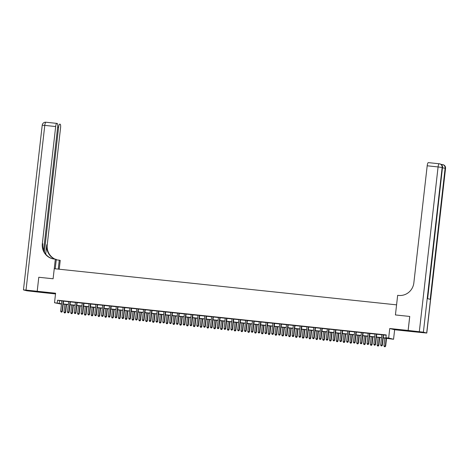<?xml version="1.0" encoding="UTF-8"?>
<svg xmlns="http://www.w3.org/2000/svg" width="469" height="469" viewBox="0 0 469 469"><rect width="100%" height="100%" fill="white"/><g stroke="black" fill="none" stroke-linecap="round" stroke-linejoin="round"><path stroke-width="0.7" d="M47.908 292.914L42.503 292.158L47.908 292.914M404.389 330.569L398.984 329.813L404.389 330.569M61.468 304.193L54.51 302.74L61.515 303.771M54.51 302.74L55.594 293.219L37.209 291.272L38.78 277.267L37.209 291.272L42.11 292.509L55.512 293.928M413.025 331.683L408.13 330.452L389.745 328.511L388.66 338.032L393.555 339.269L383.185 337.885M389.745 328.511L394.64 329.748L413.025 331.689M394.64 329.748L393.555 339.269M409.724 316.446L395.426 314.939L409.724 316.446L408.13 330.452M383.202 337.75L387.922 338.249L385.934 337.744L386.257 334.948L57.552 300.224L61.826 300.969M63.55 301.151L68.638 301.69M70.356 301.872L75.445 302.405M77.162 302.587L82.251 303.126M83.974 303.308L89.063 303.848M90.781 304.029L95.869 304.563M97.587 304.744L102.676 305.284M104.399 305.466L109.488 306.005M111.206 306.187L116.294 306.72M118.012 306.902L123.101 307.441M124.824 307.623L129.913 308.162M131.631 308.344L136.719 308.878M138.437 309.059L143.526 309.599M145.249 309.78L150.338 310.32M152.056 310.501L157.144 311.035M158.862 311.217L163.951 311.756M165.674 311.938L170.763 312.477M172.481 312.659L177.569 313.192M179.287 313.374L184.376 313.913M186.099 314.095L191.188 314.635M192.906 314.816L197.994 315.35M199.712 315.531L204.801 316.071M206.524 316.253L211.613 316.792M213.331 316.974L218.419 317.507M220.137 317.689L225.226 318.228M226.949 318.41L232.038 318.949M233.755 319.131L238.844 319.665M240.562 319.846L245.65 320.386M247.368 320.567L252.463 321.107M254.18 321.288L259.269 321.822M260.987 322.004L266.075 322.543M267.793 322.725L272.888 323.264M274.605 323.446L279.694 323.979M281.412 324.161L286.5 324.7M288.218 324.882L293.313 325.422M295.03 325.603L300.119 326.137M301.837 326.318L306.925 326.858M308.643 327.04L313.738 327.579M315.455 327.761L320.544 328.294M322.262 328.476L327.35 329.015M329.068 329.197L334.163 329.736M335.88 329.918L340.969 330.452M342.687 330.633L347.775 331.173M349.493 331.354L354.582 331.894M356.305 332.075L361.394 332.609M363.112 332.791L368.2 333.33M369.918 333.512L375.007 334.051M376.73 334.233L381.819 334.766M383.536 334.948L386.221 335.235M383.607 334.807L381.789 334.614M376.795 334.086L374.983 333.893M369.988 333.365L368.177 333.178M363.182 332.65L361.37 332.457M356.376 331.929L354.558 331.735M349.563 331.208L347.752 331.02M342.757 330.493L340.945 330.299M335.951 329.771L334.133 329.578M329.138 329.05L327.327 328.863M322.332 328.335L320.503 328.095M315.526 327.614L313.708 327.421M308.713 326.899L306.89 326.653M301.907 326.178L300.096 325.984M295.101 325.457L293.283 325.263M288.288 324.741L286.477 324.548M281.482 324.02L279.671 323.827M274.676 323.299L272.858 323.112M267.863 322.584L266.052 322.391M261.057 321.863L259.246 321.67M254.251 321.142L252.433 320.954M247.439 320.427L245.627 320.233M240.632 319.706L238.821 319.512M233.826 318.984L232.008 318.797M227.014 318.269L225.202 318.076M220.207 317.548L218.378 317.308M213.401 316.827L211.583 316.639M206.589 316.112L204.765 315.866M199.782 315.391L197.971 315.197M192.976 314.67L191.159 314.482M186.164 313.954L184.352 313.761M179.357 313.233L177.546 313.04M172.551 312.512L170.734 312.325M165.739 311.797L163.927 311.604M158.932 311.076L157.121 310.883M152.126 310.355L150.309 310.167M145.314 309.64L143.502 309.446M138.507 308.919L136.696 308.725M131.701 308.197L129.884 308.01M124.889 307.482L123.077 307.289M118.082 306.761L116.253 306.521M111.276 306.04L109.459 305.852M104.464 305.325L102.641 305.079M97.658 304.604L95.846 304.41M90.851 303.883L89.034 303.695M84.039 303.167L82.227 302.974M77.233 302.446L75.421 302.253M70.426 301.725L68.609 301.538M63.614 301.01L61.802 300.817M38.81 277.267L53.103 278.779L54.252 268.696L396.575 304.856L395.426 314.939L397.659 295.329L398.638 295.435A14.105 13.683 -75.8 0 0 413.851 282.866L427.195 165.786A3.383 0.809 -84 0 1 428.344 162.62A3.383 0.809 -84 0 1 428.367 162.626L439.207 163.769M57.552 300.224L57.23 303.027M385.934 337.744L388.66 338.032M61.498 303.906L60.143 303.76L61.48 304.1M381.49 337.703L376.378 337.164M374.678 336.982L369.572 336.443M367.872 336.267L362.76 335.728M361.066 335.546L355.953 335.007M354.253 334.825L349.147 334.286M347.447 334.11L342.335 333.57M340.641 333.389L335.528 332.849M333.834 332.668L328.722 332.128M327.022 331.952L321.91 331.413M320.216 331.231L315.104 330.692M313.409 330.51L308.297 329.971M306.597 329.795L301.485 329.256M299.791 329.074L294.679 328.535M292.984 328.353L287.872 327.813M286.172 327.638L281.066 327.098M279.366 326.916L274.254 326.377M272.559 326.195L267.447 325.656M265.747 325.48L260.641 324.941M258.941 324.759L253.829 324.22M252.134 324.038L247.022 323.499M245.322 323.323L240.216 322.783M238.516 322.602L233.404 322.062M231.709 321.881L226.597 321.341M224.897 321.165L219.791 320.626M218.091 320.444L212.979 319.905M211.285 319.723L206.172 319.184M204.472 319.008L199.366 318.469M197.666 318.287L192.554 317.748M190.86 317.566L185.747 317.026M184.047 316.851L178.941 316.311M177.241 316.129L172.129 315.59M170.435 315.408L165.323 314.869M163.622 314.693L158.516 314.154M156.816 313.972L151.704 313.433M150.01 313.251L144.898 312.712M143.197 312.536L138.091 311.996M136.391 311.815L131.279 311.275M129.585 311.094L124.473 310.554M122.772 310.378L117.666 309.839M115.966 309.657L110.854 309.118M109.16 308.936L104.048 308.397M102.348 308.221L97.241 307.682M95.541 307.5L90.429 306.961M88.735 306.779L83.623 306.239M81.923 306.064L76.816 305.524M75.116 305.342L70.004 304.803M68.31 304.621L63.198 304.082M63.215 303.947L68.322 304.492M70.022 304.668L75.134 305.208M76.828 305.389L81.94 305.929M83.64 306.105L88.747 306.65M90.447 306.826L95.559 307.365M97.253 307.547L102.365 308.086M104.065 308.262L109.171 308.807M110.872 308.983L115.984 309.522M117.678 309.704L122.79 310.244M124.49 310.419L129.596 310.965M131.297 311.14L136.409 311.68M138.103 311.862L143.215 312.401M144.915 312.577L150.021 313.122M151.722 313.298L156.834 313.837M158.528 314.019L163.64 314.558M165.34 314.734L170.446 315.279M172.146 315.455L177.259 315.995M178.953 316.176L184.065 316.716M185.765 316.892L190.871 317.437M192.571 317.613L197.684 318.152M199.378 318.334L204.49 318.873M206.19 319.049L211.296 319.594M212.996 319.77L218.108 320.309M219.803 320.491L224.915 321.031M226.609 321.206L231.721 321.752M233.421 321.927L238.533 322.467M240.228 322.649L245.34 323.188M247.034 323.364L252.146 323.909M253.846 324.085L258.958 324.624M260.653 324.806L265.765 325.345M267.459 325.521L272.571 326.066M274.271 326.242L279.377 326.782M281.078 326.963L286.19 327.503M287.884 327.679L292.996 328.224M294.696 328.4L299.802 328.939M301.503 329.121L306.615 329.66M308.309 329.836L313.421 330.381M315.121 330.557L320.227 331.096M321.927 331.278L327.04 331.818M328.734 331.993L333.846 332.539M335.546 332.714L340.652 333.254M342.352 333.436L347.465 333.975M349.159 334.151L354.271 334.696M355.971 334.872L361.077 335.411M362.777 335.593L367.889 336.132M369.584 336.308L374.696 336.853M376.396 337.029L381.502 337.569M59.534 300.729L59.217 303.531M383.273 334.725L383.237 334.79A0.563 0.545 -75.8 0 0 383.173 334.995L382.012 345.19L380.652 345.049L381.813 334.854A0.563 0.545 -75.8 0 0 381.801 334.637L381.778 334.567M383.63 334.76L383.572 334.872A0.563 0.545 -75.8 0 0 383.507 335.077L382.346 345.272L381.08 345.846L381.619 345.899M381.754 345.934L382.346 345.272M380.652 345.049L381.08 345.846M384.85 338.061L383.959 345.882L385.653 346.11L386.55 338.237M384.932 346.738L384.387 346.679L385.061 346.773L385.325 346.028L386.216 338.202M384.387 346.679L383.959 345.882M385.653 346.11L385.061 346.773M376.466 334.004L376.431 334.075A0.563 0.545 -75.8 0 0 376.367 334.274L375.206 344.475L373.846 344.328L375.007 334.133A0.563 0.545 -75.8 0 0 374.989 333.922L374.971 333.846M376.824 334.039L376.759 334.157A0.563 0.545 -75.8 0 0 376.701 334.362L375.534 344.557L374.268 345.125L374.813 345.184M374.948 345.213L375.534 344.557M373.846 344.328L374.268 345.125M369.66 333.283L369.625 333.353A0.563 0.545 -75.8 0 0 369.56 333.559L368.399 343.754L367.034 343.607L368.2 333.412A0.563 0.545 -75.8 0 0 368.183 333.201L368.165 333.125M370.012 333.324L369.953 333.436A0.563 0.545 -75.8 0 0 369.889 333.641L368.728 343.836L367.462 344.404L368.007 344.463M368.136 344.498L368.728 343.836M367.034 343.607L367.462 344.404M362.848 332.568L362.813 332.632A0.563 0.545 -75.8 0 0 362.754 332.838L361.587 343.032L360.227 342.892L361.388 332.697A0.563 0.545 -75.8 0 0 361.376 332.48L361.353 332.41M363.205 332.603L363.147 332.714A0.563 0.545 -75.8 0 0 363.082 332.92L361.921 343.115L360.655 343.689L361.194 343.742M361.329 343.777L361.921 343.115M360.227 342.892L360.655 343.689M378.043 337.34L377.152 345.166L378.846 345.389L379.743 337.522M378.12 346.016L377.574 345.958L378.254 346.052L378.512 345.307L379.403 337.487M377.574 345.958L377.152 345.166M378.846 345.389L378.254 346.052M371.237 336.619L370.346 344.445L372.034 344.674L372.931 336.801M371.313 345.301L370.768 345.243L371.448 345.331L371.706 344.586L372.597 336.765M370.768 345.243L370.346 344.445M372.034 344.674L371.448 345.331M364.425 335.904L363.534 343.724L365.228 343.953L366.125 336.08M364.507 344.58L363.962 344.522L364.636 344.615L364.9 343.871L365.791 336.044M363.962 344.522L363.534 343.724M365.228 343.953L364.636 344.615M356.041 331.847L356.006 331.917A0.563 0.545 -75.8 0 0 355.942 332.116L354.781 342.317L353.421 342.171L354.582 331.976A0.563 0.545 -75.8 0 0 354.564 331.765L354.546 331.689M356.399 331.882L356.334 331.999A0.563 0.545 -75.8 0 0 356.276 332.204L355.109 342.399L353.843 342.968L354.388 343.027M354.523 343.056L355.109 342.399M353.421 342.171L353.843 342.968M357.618 335.183L356.727 343.009L358.422 343.232L359.318 335.364M357.695 343.859L357.155 343.8L357.829 343.894L358.087 343.15L358.978 335.329M357.155 343.8L356.727 343.009M358.422 343.232L357.829 343.894M441.218 164.496A3.383 0.809 -84 0 1 441.393 164.437A3.383 0.809 -84 0 1 441.423 164.443L440.966 164.326M408.153 330.457L413.048 331.689L426.784 333.054L423.384 332.181L408.153 330.457L409.748 316.452M419.321 331.636L438.087 166.941L442.15 167.486L442.478 167.568L427.54 298.653L430.19 299.322L445.122 168.236L445.55 168.359L426.784 333.054M38.78 277.267L53.103 278.779L55.336 259.175L54.357 259.07A14.105 13.683 104.2 0 1 52.505 258.741A14.105 13.683 104.2 0 1 42.339 243.628L55.676 126.548L44.784 125.393L26.018 290.094L37.186 291.272L42.081 292.509L26.85 290.78L23.45 289.906L26.018 290.094M58.256 269.118L59.276 260.166L56.251 259.849M59.276 260.166L60.237 260.406L59.229 269.224M55.336 259.175L56.298 259.416L55.231 268.801M44.379 252.07L58.596 127.281A3.383 0.809 96 0 1 59.745 124.115A3.383 0.809 96 0 1 59.774 124.121L60.161 124.221A3.383 0.809 96 0 1 60.571 127.785L47.234 244.865A14.105 13.683 104.2 0 0 55.055 259.14M54.779 259.117A14.105 13.683 104.2 0 1 46.759 244.742L45.692 254.092M43.605 250.352L57.658 127.046A3.383 0.809 96 0 0 57.241 123.482L56.855 123.388A3.383 0.809 96 0 0 56.825 123.382A3.383 0.809 96 0 0 55.676 126.548M57.159 259.914A14.105 13.683 104.2 0 1 56.274 259.638M52.739 258.794A14.105 13.683 104.2 0 1 42.814 243.745L42.339 243.628M57.423 259.973A14.105 13.683 104.2 0 1 56.919 259.855A14.105 13.683 104.2 0 1 56.268 259.674M349.235 331.126L349.2 331.196A0.563 0.545 -75.8 0 0 349.135 331.401L347.975 341.596L346.609 341.45L347.775 331.255A0.563 0.545 -75.8 0 0 347.758 331.044L347.74 330.967M349.587 331.167L349.528 331.278A0.563 0.545 -75.8 0 0 349.464 331.483L348.303 341.678L347.037 342.247L347.582 342.306M347.711 342.341L348.303 341.678M346.609 341.45L347.037 342.247M342.423 330.411L342.388 330.475A0.563 0.545 -75.8 0 0 342.329 330.68L341.162 340.875L339.802 340.734L340.963 330.539A0.563 0.545 -75.8 0 0 340.951 330.323L340.928 330.252M342.78 330.446L342.722 330.557A0.563 0.545 -75.8 0 0 342.657 330.762L341.496 340.963L340.23 341.532L340.77 341.584M340.904 341.62L341.496 340.963M339.802 340.734L340.23 341.532M335.616 329.689L335.581 329.76A0.563 0.545 -75.8 0 0 335.517 329.959L334.356 340.16L332.996 340.013L334.157 329.818A0.563 0.545 -75.8 0 0 334.139 329.607L334.121 329.531M335.974 329.725L335.91 329.842A0.563 0.545 -75.8 0 0 335.851 330.047L334.684 340.242L333.418 340.811L333.963 340.869M334.098 340.899L334.684 340.242M332.996 340.013L333.418 340.811M328.81 328.968L328.775 329.039A0.563 0.545 -75.8 0 0 328.71 329.244L327.55 339.439L326.184 339.292L327.35 329.097A0.563 0.545 -75.8 0 0 327.333 328.886L327.315 328.81M329.162 329.009L329.103 329.121A0.563 0.545 -75.8 0 0 329.039 329.326L327.878 339.521L326.612 340.089L327.157 340.148M327.286 340.183L327.878 339.521M326.184 339.292L326.612 340.089M321.998 328.253L321.963 328.318A0.563 0.545 -75.8 0 0 321.904 328.523L320.737 338.718L319.377 338.577L320.538 328.382A0.563 0.545 -75.8 0 0 320.526 328.165M322.355 328.288L322.297 328.4A0.563 0.545 -75.8 0 0 322.232 328.605L321.072 338.806L319.805 339.374L320.345 339.427M320.479 339.462L321.072 338.806M319.377 338.577L319.805 339.374M350.812 334.461L349.921 342.288L351.609 342.517L352.506 334.643M350.888 343.144L350.343 343.085L351.023 343.173L351.281 342.429L352.172 334.608M350.343 343.085L349.921 342.288M351.609 342.517L351.023 343.173M344 333.746L343.109 341.567L344.803 341.795L345.7 333.922M344.082 342.423L343.537 342.364L344.211 342.458L344.475 341.713L345.366 333.887M343.537 342.364L343.109 341.567M344.803 341.795L344.211 342.458M337.193 333.025L336.302 340.852L337.997 341.074L338.894 333.207M337.27 341.702L336.73 341.643L337.404 341.737L337.662 340.992L338.554 333.172M336.73 341.643L336.302 340.852M337.997 341.074L337.404 341.737M330.387 332.304L329.496 340.131L331.184 340.359L332.081 332.486M330.463 340.986L329.918 340.928L330.598 341.016L330.856 340.271L331.747 332.451M329.918 340.928L329.496 340.131M331.184 340.359L330.598 341.016M323.575 331.589L322.684 339.409L324.378 339.638L325.275 331.765M323.657 340.265L323.112 340.207L323.786 340.301L324.05 339.556L324.941 331.73M323.112 340.207L322.684 339.409M324.378 339.638L323.786 340.301M315.191 327.532L315.156 327.602A0.563 0.545 -75.8 0 0 315.092 327.802L313.931 338.002L312.571 337.856L313.732 327.661A0.563 0.545 -75.8 0 0 313.714 327.45L313.697 327.374M315.549 327.567L315.485 327.684A0.563 0.545 -75.8 0 0 315.426 327.89L314.259 338.085L312.993 338.653L313.538 338.712M313.673 338.741L314.259 338.085M312.571 337.856L312.993 338.653M316.768 330.868L315.877 338.694L317.572 338.917L318.469 331.05M316.845 339.544L316.305 339.486L316.98 339.579L317.237 338.835L318.129 331.014M316.305 339.486L315.877 338.694M317.572 338.917L316.98 339.579M308.385 326.811L308.35 326.881A0.563 0.545 -75.8 0 0 308.285 327.086L307.125 337.281L305.759 337.135L306.925 326.94A0.563 0.545 -75.8 0 0 306.908 326.729M308.737 326.852L308.678 326.963A0.563 0.545 -75.8 0 0 308.614 327.169L307.453 337.363L306.187 337.932L306.732 337.991M306.861 338.026L307.453 337.363M305.759 337.135L306.187 337.932M309.962 330.147L309.071 337.973L310.759 338.202L311.656 330.328M310.038 338.829L309.493 338.77L310.173 338.858L310.431 338.114L311.322 330.293M309.493 338.77L309.071 337.973M310.759 338.202L310.173 338.858M301.573 326.096L301.538 326.16A0.563 0.545 -75.8 0 0 301.479 326.365L300.312 336.56L298.952 336.42L300.113 326.225A0.563 0.545 -75.8 0 0 300.101 326.008L300.078 325.937M301.93 326.131L301.872 326.242A0.563 0.545 -75.8 0 0 301.807 326.447L300.647 336.648L299.38 337.217L299.926 337.27M300.054 337.305L300.647 336.648M298.952 336.42L299.38 337.217M303.15 329.431L302.259 337.252L303.953 337.481L304.85 329.607M303.232 338.108L302.687 338.049L303.361 338.143L303.625 337.399L304.516 329.572M302.687 338.049L302.259 337.252M303.953 337.481L303.361 338.143M294.767 325.375L294.731 325.445A0.563 0.545 -75.8 0 0 294.667 325.644L293.506 335.845L292.146 335.698L293.307 325.504A0.563 0.545 -75.8 0 0 293.289 325.293L293.272 325.216M295.124 325.41L295.06 325.527A0.563 0.545 -75.8 0 0 295.001 325.732L293.84 335.927L292.568 336.496L293.113 336.554M293.248 336.584L293.84 335.927M292.146 335.698L292.568 336.496M296.344 328.71L295.452 336.537L297.147 336.76L298.044 328.892M296.42 337.387L295.88 337.328L296.555 337.422L296.813 336.678L297.704 328.857M295.88 337.328L295.452 336.537M297.147 336.76L296.555 337.422M287.96 324.654L287.925 324.724A0.563 0.545 -75.8 0 0 287.86 324.929L286.7 335.124L285.334 334.977L286.5 324.783A0.563 0.545 -75.8 0 0 286.483 324.571L286.465 324.495M288.312 324.695L288.253 324.806A0.563 0.545 -75.8 0 0 288.189 325.011L287.028 335.206L285.762 335.775L286.307 335.833M286.436 335.868L287.028 335.206M285.334 334.977L285.762 335.775M289.537 327.989L288.646 335.816L290.334 336.044L291.231 328.171M289.613 336.672L289.068 336.613L289.748 336.701L290.006 335.956L290.897 328.136M289.068 336.613L288.646 335.816M290.334 336.044L289.748 336.701M281.148 323.938L281.113 324.003A0.563 0.545 -75.8 0 0 281.054 324.208L279.887 334.403L278.527 334.262L279.688 324.067A0.563 0.545 -75.8 0 0 279.676 323.85L279.653 323.78M281.506 323.973L281.447 324.085A0.563 0.545 -75.8 0 0 281.382 324.29L280.222 334.491L278.955 335.059L279.501 335.112M279.63 335.147L280.222 334.491M278.527 334.262L278.955 335.059M282.725 327.274L281.834 335.095L283.528 335.323L284.425 327.45M282.807 335.951L282.262 335.892L282.936 335.986L283.2 335.241L284.091 327.415M282.262 335.892L281.834 335.095M283.528 335.323L282.936 335.986M274.342 323.217L274.306 323.288A0.563 0.545 -75.8 0 0 274.242 323.487L273.081 333.688L271.721 333.541L272.882 323.346A0.563 0.545 -75.8 0 0 272.864 323.135L272.847 323.059M274.699 323.252L274.635 323.37A0.563 0.545 -75.8 0 0 274.576 323.575L273.415 333.77L272.143 334.338L272.688 334.397M272.823 334.426L273.415 333.77M271.721 333.541L272.143 334.338M267.535 322.496L267.5 322.566A0.563 0.545 -75.8 0 0 267.436 322.772L266.275 332.967L264.915 332.82L266.075 322.625A0.563 0.545 -75.8 0 0 266.058 322.414L266.04 322.338M267.887 322.537L267.828 322.649A0.563 0.545 -75.8 0 0 267.764 322.854L266.603 333.049L265.337 333.617L265.882 333.676M266.011 333.711L266.603 333.049M264.915 332.82L265.337 333.617M260.723 321.781L260.688 321.845A0.563 0.545 -75.8 0 0 260.629 322.051L259.463 332.245L258.102 332.105L259.263 321.91A0.563 0.545 -75.8 0 0 259.251 321.693L259.228 321.623M261.081 321.816L261.022 321.927A0.563 0.545 -75.8 0 0 260.957 322.133L259.797 332.333L258.53 332.902L259.076 332.955M259.205 332.99L259.797 332.333M258.102 332.105L258.53 332.902M253.917 321.06L253.881 321.13A0.563 0.545 -75.8 0 0 253.817 321.335L252.656 331.53L251.296 331.384L252.457 321.189A0.563 0.545 -75.8 0 0 252.439 320.978L252.422 320.902M254.274 321.095L254.21 321.212A0.563 0.545 -75.8 0 0 254.151 321.417L252.99 331.612L251.718 332.181L252.263 332.24M252.398 332.269L252.99 331.612M251.296 331.384L251.718 332.181M247.11 320.339L247.075 320.409A0.563 0.545 -75.8 0 0 247.011 320.614L245.85 330.809L244.49 330.663L245.65 320.468A0.563 0.545 -75.8 0 0 245.633 320.257L245.615 320.18M247.462 320.38L247.403 320.491A0.563 0.545 -75.8 0 0 247.339 320.696L246.178 330.891L244.912 331.46L245.457 331.519M245.586 331.554L246.178 330.891M244.49 330.663L244.912 331.46M240.298 319.624L240.263 319.688A0.563 0.545 -75.8 0 0 240.204 319.893L239.038 330.088L237.677 329.947L238.838 319.752A0.563 0.545 -75.8 0 0 238.827 319.536L238.803 319.465M240.656 319.659L240.597 319.77A0.563 0.545 -75.8 0 0 240.533 319.975L239.372 330.176L238.105 330.745L238.651 330.797M238.78 330.833L239.372 330.176M237.677 329.947L238.105 330.745M233.492 318.902L233.456 318.973A0.563 0.545 -75.8 0 0 233.392 319.178L232.231 329.373L230.871 329.226L232.032 319.031A0.563 0.545 -75.8 0 0 232.014 318.82L231.997 318.744M233.849 318.938L233.785 319.055A0.563 0.545 -75.8 0 0 233.726 319.26L232.565 329.455L231.293 330.024L231.838 330.082M231.973 330.112L232.565 329.455M230.871 329.226L231.293 330.024M226.685 318.181L226.65 318.252A0.563 0.545 -75.8 0 0 226.586 318.457L225.425 328.652L224.065 328.505L225.226 318.31A0.563 0.545 -75.8 0 0 225.208 318.099L225.19 318.023M227.037 318.222L226.978 318.334A0.563 0.545 -75.8 0 0 226.914 318.539L225.753 328.734L224.487 329.302L225.032 329.361M225.161 329.396L225.753 328.734M224.065 328.505L224.487 329.302M219.879 317.466L219.838 317.531A0.563 0.545 -75.8 0 0 219.779 317.736L218.613 327.931L217.253 327.79L218.413 317.595A0.563 0.545 -75.8 0 0 218.402 317.378M220.231 317.501L220.172 317.613A0.563 0.545 -75.8 0 0 220.108 317.818L218.947 328.019L217.68 328.587L218.226 328.64M218.355 328.675L218.947 328.019M217.253 327.79L217.68 328.587M213.067 316.745L213.032 316.815A0.563 0.545 -75.8 0 0 212.967 317.021L211.806 327.215L210.446 327.069L211.607 316.874A0.563 0.545 -75.8 0 0 211.589 316.663L211.572 316.587M213.424 316.78L213.36 316.897A0.563 0.545 -75.8 0 0 213.301 317.103L212.14 327.298L210.868 327.866L211.413 327.925M211.548 327.954L212.14 327.298M210.446 327.069L210.868 327.866M206.26 316.024L206.225 316.094A0.563 0.545 -75.8 0 0 206.161 316.299L205 326.494L203.64 326.348L204.801 316.153A0.563 0.545 -75.8 0 0 204.783 315.942M206.612 316.065L206.553 316.176A0.563 0.545 -75.8 0 0 206.489 316.382L205.328 326.576L204.062 327.145L204.607 327.204M204.736 327.239L205.328 326.576M203.64 326.348L204.062 327.145M199.454 315.309L199.413 315.373A0.563 0.545 -75.8 0 0 199.354 315.578L198.188 325.773L196.828 325.633L197.988 315.438A0.563 0.545 -75.8 0 0 197.977 315.221L197.953 315.15M199.806 315.344L199.747 315.455A0.563 0.545 -75.8 0 0 199.683 315.66L198.522 325.861L197.256 326.43L197.801 326.483M197.93 326.518L198.522 325.861M196.828 325.633L197.256 326.43M192.642 314.588L192.607 314.658A0.563 0.545 -75.8 0 0 192.542 314.863L191.381 325.058L190.021 324.911L191.182 314.717A0.563 0.545 -75.8 0 0 191.164 314.506L191.147 314.429M192.999 314.623L192.941 314.74A0.563 0.545 -75.8 0 0 192.876 314.945L191.715 325.14L190.443 325.709L190.989 325.767M191.123 325.797L191.715 325.14M190.021 324.911L190.443 325.709M185.835 313.867L185.8 313.937A0.563 0.545 -75.8 0 0 185.736 314.142L184.575 324.337L183.215 324.19L184.376 313.996A0.563 0.545 -75.8 0 0 184.358 313.784L184.34 313.708M186.187 313.908L186.129 314.019A0.563 0.545 -75.8 0 0 186.064 314.224L184.903 324.419L183.637 324.988L184.182 325.046M184.311 325.081L184.903 324.419M183.215 324.19L183.637 324.988M179.029 313.151L178.988 313.216A0.563 0.545 -75.8 0 0 178.929 313.421L177.769 323.616L176.403 323.475L177.563 313.28A0.563 0.545 -75.8 0 0 177.552 313.063L177.528 312.993M179.381 313.186L179.322 313.298A0.563 0.545 -75.8 0 0 179.258 313.503L178.097 323.704L176.831 324.272L177.376 324.325M177.505 324.36L178.097 323.704M176.403 323.475L176.831 324.272M172.217 312.43L172.182 312.501A0.563 0.545 -75.8 0 0 172.117 312.706L170.956 322.901L169.596 322.754L170.757 312.559A0.563 0.545 -75.8 0 0 170.739 312.348L170.722 312.272M172.574 312.465L172.516 312.583A0.563 0.545 -75.8 0 0 172.451 312.788L171.291 322.983L170.018 323.551L170.564 323.61M170.698 323.639L171.291 322.983M169.596 322.754L170.018 323.551M165.41 311.709L165.375 311.779A0.563 0.545 -75.8 0 0 165.311 311.985L164.15 322.18L162.79 322.033L163.951 311.838A0.563 0.545 -75.8 0 0 163.933 311.627L163.916 311.551M165.762 311.75L165.704 311.862A0.563 0.545 -75.8 0 0 165.639 312.067L164.478 322.262L163.212 322.83L163.757 322.889M163.892 322.924L164.478 322.262M162.79 322.033L163.212 322.83M158.604 310.994L158.563 311.058A0.563 0.545 -75.8 0 0 158.504 311.264L157.344 321.458L155.978 321.318L157.138 311.123A0.563 0.545 -75.8 0 0 157.127 310.906L157.103 310.836M158.956 311.029L158.897 311.14A0.563 0.545 -75.8 0 0 158.833 311.346L157.672 321.546L156.406 322.115L156.951 322.168M157.08 322.203L157.672 321.546M155.978 321.318L156.406 322.115M275.919 326.553L275.027 334.379L276.722 334.602L277.619 326.735M275.995 335.229L275.455 335.171L276.13 335.265L276.388 334.52L277.279 326.7M275.455 335.171L275.027 334.379M276.722 334.602L276.13 335.265M269.112 325.832L268.221 333.658L269.91 333.887L270.806 326.014M269.188 334.514L268.643 334.456L269.323 334.544L269.581 333.799L270.472 325.978M268.643 334.456L268.221 333.658M269.91 333.887L269.323 334.544M262.3 325.117L261.409 332.937L263.103 333.166L264 325.293M262.382 333.793L261.837 333.735L262.511 333.828L262.775 333.084L263.666 325.257M261.837 333.735L261.409 332.937M263.103 333.166L262.511 333.828M255.494 324.396L254.603 332.222L256.297 332.445L257.194 324.577M255.57 333.072L255.03 333.013L255.705 333.107L255.963 332.363L256.854 324.542M255.03 333.013L254.603 332.222M256.297 332.445L255.705 333.107M248.687 323.674L247.796 331.501L249.485 331.73L250.382 323.856M248.763 332.357L248.218 332.298L248.898 332.386L249.156 331.642L250.047 323.821M248.218 332.298L247.796 331.501M249.485 331.73L248.898 332.386M241.881 322.959L240.984 330.78L242.678 331.008L243.575 323.135M241.957 331.636L241.412 331.577L242.086 331.671L242.35 330.926L243.241 323.1M241.412 331.577L240.984 330.78M242.678 331.008L242.086 331.671M235.069 322.238L234.178 330.065L235.872 330.287L236.769 322.42M235.151 330.915L234.606 330.856L235.28 330.95L235.538 330.205L236.429 322.385M234.606 330.856L234.178 330.065M235.872 330.287L235.28 330.95M228.262 321.517L227.371 329.344L229.065 329.572L229.957 321.699M228.339 330.199L227.793 330.141L228.473 330.229L228.731 329.484L229.622 321.664M227.793 330.141L227.371 329.344M229.065 329.572L228.473 330.229M221.456 320.802L220.559 328.622L222.253 328.851L223.15 320.978M221.532 329.478L220.987 329.42L221.661 329.514L221.925 328.769L222.816 320.943M220.987 329.42L220.559 328.622M222.253 328.851L221.661 329.514M214.644 320.081L213.753 327.907L215.447 328.13L216.344 320.263M214.726 328.757L214.181 328.699L214.855 328.792L215.113 328.048L216.004 320.227M214.181 328.699L213.753 327.907M215.447 328.13L214.855 328.792M207.837 319.36L206.946 327.186L208.641 327.415L209.532 319.541M207.914 328.042L207.368 327.983L208.048 328.071L208.306 327.327L209.197 319.506M207.368 327.983L206.946 327.186M208.641 327.415L208.048 328.071M201.031 318.644L200.14 326.465L201.828 326.694L202.725 318.82M201.107 327.321L200.562 327.262L201.236 327.356L201.5 326.612L202.391 318.785M200.562 327.262L200.14 326.465M201.828 326.694L201.236 327.356M194.219 317.923L193.328 325.75L195.022 325.973L195.919 318.105M194.301 326.6L193.756 326.541L194.43 326.635L194.688 325.891L195.579 318.07M193.756 326.541L193.328 325.75M195.022 325.973L194.43 326.635M187.412 317.202L186.521 325.029L188.216 325.257L189.113 317.384M187.489 325.885L186.943 325.826L187.623 325.914L187.881 325.169L188.773 317.349M186.943 325.826L186.521 325.029M188.216 325.257L187.623 325.914M180.606 316.487L179.715 324.308L181.403 324.536L182.3 316.663M180.682 325.164L180.137 325.105L180.811 325.199L181.075 324.454L181.966 316.628M180.137 325.105L179.715 324.308M181.403 324.536L180.811 325.199M173.794 315.766L172.903 323.592L174.597 323.815L175.494 315.948M173.876 324.442L173.331 324.384L174.005 324.478L174.263 323.733L175.154 315.913M173.331 324.384L172.903 323.592M174.597 323.815L174.005 324.478M166.987 315.045L166.096 322.871L167.791 323.1L168.688 315.227M167.064 323.727L166.518 323.669L167.198 323.757L167.456 323.012L168.348 315.191M166.518 323.669L166.096 322.871M167.791 323.1L167.198 323.757M160.181 314.33L159.29 322.15L160.978 322.379L161.875 314.506M160.257 323.006L159.712 322.948L160.386 323.041L160.65 322.297L161.541 314.47M159.712 322.948L159.29 322.15M160.978 322.379L160.386 323.041M151.792 310.273L151.757 310.343A0.563 0.545 -75.8 0 0 151.692 310.548L150.531 320.743L149.171 320.597L150.332 310.402A0.563 0.545 -75.8 0 0 150.315 310.191L150.297 310.115M152.149 310.308L152.091 310.425A0.563 0.545 -75.8 0 0 152.026 310.63L150.866 320.825L149.593 321.394L150.139 321.453M150.273 321.482L150.866 320.825M149.171 320.597L149.593 321.394M153.369 313.609L152.478 321.435L154.172 321.658L155.069 313.79M153.451 322.285L152.906 322.226L153.58 322.32L153.838 321.576L154.735 313.755M152.906 322.226L152.478 321.435M154.172 321.658L153.58 322.32M144.985 309.552L144.95 309.622A0.563 0.545 -75.8 0 0 144.886 309.827L143.725 320.022L142.365 319.876L143.526 309.681A0.563 0.545 -75.8 0 0 143.508 309.47L143.491 309.393M145.337 309.593L145.279 309.704A0.563 0.545 -75.8 0 0 145.214 309.909L144.053 320.104L142.787 320.673L143.332 320.732M143.467 320.767L144.053 320.104M142.365 319.876L142.787 320.673M146.562 312.887L145.671 320.714L147.366 320.943L148.263 313.069M146.639 321.57L146.094 321.511L146.774 321.599L147.032 320.855L147.923 313.034M146.094 321.511L145.671 320.714M147.366 320.943L146.774 321.599M138.179 308.837L138.138 308.901A0.563 0.545 -75.8 0 0 138.079 309.106L136.919 319.301L135.553 319.16L136.714 308.965A0.563 0.545 -75.8 0 0 136.702 308.749L136.678 308.678M138.531 308.872L138.472 308.983A0.563 0.545 -75.8 0 0 138.408 309.188L137.247 319.389L135.981 319.958L136.526 320.01M136.655 320.046L137.247 319.389M135.553 319.16L135.981 319.958M139.756 312.172L138.865 319.993L140.553 320.221L141.45 312.348M139.832 320.849L139.287 320.79L139.961 320.884L140.225 320.139L141.116 312.313M139.287 320.79L138.865 319.993M140.553 320.221L139.961 320.884M131.367 308.115L131.332 308.186A0.563 0.545 -75.8 0 0 131.267 308.391L130.106 318.586L128.746 318.439L129.907 308.244A0.563 0.545 -75.8 0 0 129.89 308.033L129.872 307.957M131.725 308.151L131.666 308.268A0.563 0.545 -75.8 0 0 131.601 308.473L130.441 318.668L129.168 319.237L129.714 319.295M129.849 319.325L130.441 318.668M128.746 318.439L129.168 319.237M132.944 311.451L132.053 319.278L133.747 319.5L134.644 311.633M133.026 320.128L132.481 320.069L133.155 320.163L133.413 319.418L134.31 311.598M132.481 320.069L132.053 319.278M133.747 319.5L133.155 320.163M124.561 307.394L124.525 307.465A0.563 0.545 -75.8 0 0 124.461 307.67L123.3 317.865L121.94 317.718L123.101 307.523A0.563 0.545 -75.8 0 0 123.083 307.312L123.066 307.236M124.912 307.435L124.854 307.547A0.563 0.545 -75.8 0 0 124.789 307.752L123.628 317.947L122.362 318.515L122.907 318.574M123.042 318.609L123.628 317.947M121.94 317.718L122.362 318.515M126.138 310.73L125.246 318.557L126.941 318.785L127.838 310.912M126.214 319.412L125.669 319.354L126.349 319.442L126.607 318.697L127.498 310.877M125.669 319.354L125.246 318.557M126.941 318.785L126.349 319.442M117.754 306.679L117.713 306.744A0.563 0.545 -75.8 0 0 117.655 306.949L116.494 317.144L115.128 317.003L116.289 306.808A0.563 0.545 -75.8 0 0 116.277 306.591M118.106 306.714L118.047 306.826A0.563 0.545 -75.8 0 0 117.983 307.031L116.822 317.232L115.556 317.8L116.101 317.853M116.23 317.888L116.822 317.232M115.128 317.003L115.556 317.8M119.331 310.015L118.44 317.835L120.128 318.064L121.025 310.191M119.407 318.691L118.862 318.633L119.536 318.727L119.8 317.982L120.691 310.156M118.862 318.633L118.44 317.835M120.128 318.064L119.536 318.727M110.942 305.958L110.907 306.028A0.563 0.545 -75.8 0 0 110.842 306.234L109.682 316.428L108.321 316.282L109.482 306.087A0.563 0.545 -75.8 0 0 109.465 305.876L109.447 305.8M111.3 305.993L111.241 306.11A0.563 0.545 -75.8 0 0 111.176 306.316L110.016 316.511L108.744 317.079L109.289 317.138M109.424 317.167L110.016 316.511M108.321 316.282L108.744 317.079M112.519 309.294L111.628 317.12L113.322 317.343L114.219 309.476M112.601 317.97L112.056 317.912L112.73 318.005L112.988 317.261L113.885 309.44M112.056 317.912L111.628 317.12M113.322 317.343L112.73 318.005M104.136 305.237L104.1 305.307A0.563 0.545 -75.8 0 0 104.036 305.512L102.875 315.707L101.515 315.561L102.676 305.366A0.563 0.545 -75.8 0 0 102.658 305.155M104.487 305.278L104.429 305.389A0.563 0.545 -75.8 0 0 104.364 305.595L103.203 315.789L101.937 316.358L102.482 316.417M102.617 316.452L103.203 315.789M101.515 315.561L101.937 316.358M105.713 308.573L104.822 316.399L106.516 316.628L107.413 308.754M105.789 317.255L105.244 317.196L105.924 317.284L106.182 316.54L107.073 308.719M105.244 317.196L104.822 316.399M106.516 316.628L105.924 317.284M97.329 304.522L97.288 304.586A0.563 0.545 -75.8 0 0 97.23 304.791L96.069 314.986L94.703 314.846L95.864 304.651A0.563 0.545 -75.8 0 0 95.852 304.434L95.828 304.363M97.681 304.557L97.622 304.668A0.563 0.545 -75.8 0 0 97.558 304.873L96.397 315.074L95.131 315.643L95.676 315.696M95.805 315.731L96.397 315.074M94.703 314.846L95.131 315.643M98.906 307.857L98.015 315.678L99.704 315.907L100.601 308.033M98.982 316.534L98.437 316.475L99.117 316.569L99.375 315.825L100.266 307.998M98.437 316.475L98.015 315.678M99.704 315.907L99.117 316.569M90.517 303.801L90.482 303.871A0.563 0.545 -75.8 0 0 90.417 304.076L89.257 314.271L87.896 314.124L89.057 303.93A0.563 0.545 -75.8 0 0 89.04 303.719L89.022 303.642M90.875 303.836L90.816 303.953A0.563 0.545 -75.8 0 0 90.752 304.158L89.591 314.353L88.319 314.922L88.864 314.98M88.999 315.01L89.591 314.353M87.896 314.124L88.319 314.922M92.094 307.136L91.203 314.963L92.897 315.186L93.794 307.318M92.176 315.813L91.631 315.754L92.305 315.848L92.569 315.104L93.46 307.283M91.631 315.754L91.203 314.963M92.897 315.186L92.305 315.848M83.711 303.08L83.675 303.15A0.563 0.545 -75.8 0 0 83.611 303.355L82.45 313.55L81.09 313.403L82.251 303.209A0.563 0.545 -75.8 0 0 82.233 302.997L82.216 302.921M84.068 303.121L84.004 303.232A0.563 0.545 -75.8 0 0 83.939 303.437L82.778 313.632L81.512 314.201L82.057 314.259M82.192 314.294L82.778 313.632M81.09 313.403L81.512 314.201M76.904 302.364L76.869 302.429A0.563 0.545 -75.8 0 0 76.805 302.634L75.644 312.829L74.278 312.688L75.439 302.493A0.563 0.545 -75.8 0 0 75.427 302.276L75.403 302.206M77.256 302.399L77.197 302.511A0.563 0.545 -75.8 0 0 77.133 302.716L75.972 312.917L74.706 313.485L75.251 313.538M75.38 313.573L75.972 312.917M74.278 312.688L74.706 313.485M70.092 301.643L70.057 301.714A0.563 0.545 -75.8 0 0 69.992 301.919L68.832 312.114L67.472 311.967L68.632 301.772A0.563 0.545 -75.8 0 0 68.615 301.561L68.597 301.485M70.45 301.678L70.391 301.796A0.563 0.545 -75.8 0 0 70.327 302.001L69.166 312.196L67.894 312.764L68.439 312.823M68.574 312.852L69.166 312.196M67.472 311.967L67.894 312.764M63.286 300.922L63.251 300.992A0.563 0.545 -75.8 0 0 63.186 301.198L62.025 311.393L60.665 311.246L61.826 301.051A0.563 0.545 -75.8 0 0 61.808 300.84L61.791 300.764M63.643 300.963L63.579 301.075A0.563 0.545 -75.8 0 0 63.514 301.28L62.354 311.475L61.087 312.043L61.632 312.102M61.767 312.137L62.354 311.475M60.665 311.246L61.087 312.043M85.288 306.415L84.397 314.242L86.091 314.47L86.988 306.597M85.364 315.098L84.819 315.039L85.499 315.127L85.757 314.382L86.648 306.562M84.819 315.039L84.397 314.242M86.091 314.47L85.499 315.127M78.481 305.7L77.59 313.521L79.279 313.749L80.176 305.876M78.558 314.377L78.012 314.318L78.692 314.412L78.95 313.667L79.841 305.841M78.012 314.318L77.59 313.521M79.279 313.749L78.692 314.412M71.669 304.979L70.778 312.805L72.472 313.028L73.369 305.161M71.751 313.655L71.206 313.597L71.88 313.691L72.144 312.946L73.035 305.126M71.206 313.597L70.778 312.805M72.472 313.028L71.88 313.691M64.863 304.258L63.972 312.084L65.666 312.313L66.563 304.44M64.939 312.94L64.394 312.882L65.074 312.97L65.332 312.225L66.223 304.404M64.394 312.882L63.972 312.084M65.666 312.313L65.074 312.97M383.237 334.79L383.572 334.872M383.173 334.995L383.507 335.077M376.431 334.075L376.759 334.157M376.367 334.274L376.701 334.362M369.625 333.353L369.953 333.436M369.56 333.559L369.889 333.641M362.813 332.632L363.147 332.714M362.754 332.838L363.082 332.92M356.006 331.917L356.334 331.999M355.942 332.116L356.276 332.204M426.69 333.013L445.456 168.318A3.383 3.283 -75.8 0 0 443.017 164.689L442.683 164.607A3.383 3.283 104.2 0 1 445.122 168.236L442.543 167.855M427.64 298.677L442.478 167.568A3.383 3.283 -75.8 0 0 440.039 163.939L439.705 163.857A3.383 3.383 0 0 0 439.236 163.775A3.383 0.809 96 0 0 439.236 163.775A3.383 3.283 104.2 0 1 442.15 167.486L423.384 332.181M441.423 164.443L442.185 164.525M428.344 162.62L439.236 163.775A3.383 0.809 96 0 0 438.087 166.941L427.195 165.786M441.393 164.437L442.214 164.525A3.383 3.383 0 0 1 442.683 164.607A3.383 3.283 104.2 0 0 442.238 164.531A3.383 0.809 96 0 0 442.214 164.525A3.383 0.809 96 0 0 441.739 164.971M46.759 244.742L47.234 244.865M56.825 123.382L45.933 122.227A3.383 3.383 0 0 0 42.216 125.211L44.784 125.393A3.383 0.809 -84 0 1 45.933 122.227A3.383 0.809 -84 0 1 45.962 122.233L56.796 123.382M58.596 127.281L57.64 127.181M349.2 331.196L349.528 331.278M349.135 331.401L349.464 331.483M342.388 330.475L342.722 330.557M342.329 330.68L342.657 330.762M335.581 329.76L335.91 329.842M335.517 329.959L335.851 330.047M328.775 329.039L329.103 329.121M328.71 329.244L329.039 329.326M321.963 328.318L322.297 328.4M321.904 328.523L322.232 328.605M315.156 327.602L315.485 327.684M315.092 327.802L315.426 327.89M308.35 326.881L308.678 326.963M308.285 327.086L308.614 327.169M301.538 326.16L301.872 326.242M301.479 326.365L301.807 326.447M294.731 325.445L295.06 325.527M294.667 325.644L295.001 325.732M287.925 324.724L288.253 324.806M287.86 324.929L288.189 325.011M281.113 324.003L281.447 324.085M281.054 324.208L281.382 324.29M274.306 323.288L274.635 323.37M274.242 323.487L274.576 323.575M267.5 322.566L267.828 322.649M267.436 322.772L267.764 322.854M260.688 321.845L261.022 321.927M260.629 322.051L260.957 322.133M253.881 321.13L254.21 321.212M253.817 321.335L254.151 321.417M247.075 320.409L247.403 320.491M247.011 320.614L247.339 320.696M240.263 319.688L240.597 319.77M240.204 319.893L240.533 319.975M233.456 318.973L233.785 319.055M233.392 319.178L233.726 319.26M226.65 318.252L226.978 318.334M226.586 318.457L226.914 318.539M219.838 317.531L220.172 317.613M219.779 317.736L220.108 317.818M213.032 316.815L213.36 316.897M212.967 317.021L213.301 317.103M206.225 316.094L206.553 316.176M206.161 316.299L206.489 316.382M199.413 315.373L199.747 315.455M199.354 315.578L199.683 315.66M192.607 314.658L192.941 314.74M192.542 314.863L192.876 314.945M185.8 313.937L186.129 314.019M185.736 314.142L186.064 314.224M178.988 313.216L179.322 313.298M178.929 313.421L179.258 313.503M172.182 312.501L172.516 312.583M172.117 312.706L172.451 312.788M165.375 311.779L165.704 311.862M165.311 311.985L165.639 312.067M158.563 311.058L158.897 311.14M158.504 311.264L158.833 311.346M151.757 310.343L152.091 310.425M151.692 310.548L152.026 310.63M144.95 309.622L145.279 309.704M144.886 309.827L145.214 309.909M138.138 308.901L138.472 308.983M138.079 309.106L138.408 309.188M131.332 308.186L131.666 308.268M131.267 308.391L131.601 308.473M124.525 307.465L124.854 307.547M124.461 307.67L124.789 307.752M117.713 306.744L118.047 306.826M117.655 306.949L117.983 307.031M110.907 306.028L111.241 306.11M110.842 306.234L111.176 306.316M104.1 305.307L104.429 305.389M104.036 305.512L104.364 305.595M97.288 304.586L97.622 304.668M97.23 304.791L97.558 304.873M90.482 303.871L90.816 303.953M90.417 304.076L90.752 304.158M83.675 303.15L84.004 303.232M83.611 303.355L83.939 303.437M76.869 302.429L77.197 302.511M76.805 302.634L77.133 302.716M70.057 301.714L70.391 301.796M69.992 301.919L70.327 302.001M63.251 300.992L63.579 301.075M63.186 301.198L63.514 301.28M442.572 167.603A3.383 3.383 0 0 0 440.039 163.939M445.55 168.359A3.383 3.383 0 0 0 443.017 164.689M42.216 125.211L23.45 289.906"/></g></svg>

